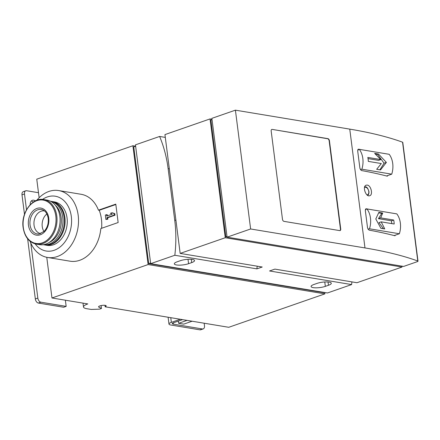 <?xml version="1.0" encoding="UTF-8"?>
<svg xmlns="http://www.w3.org/2000/svg" width="440" height="440" viewBox="0 0 440 440"><rect width="100%" height="100%" fill="white"/><g stroke="black" fill="none" stroke-linecap="round" stroke-linejoin="round"><path stroke-width="0.66" d="M324.726 292.523L324.896 293.865L228.751 327.294L105.16 306.801L104.973 305.322M361.202 149.661A383.136 96.267 172.7 0 0 358.672 149.193L358.292 149.226M358.012 149.419L358.672 149.193L357.671 150.81L359.937 168.465L361.405 170.528A383.136 96.267 -7.3 0 1 387.151 176.138L387.481 176.121M418 261.19L402.782 142.379A1.914 0.484 172.7 0 0 402.562 142.197A383.136 96.267 172.7 0 0 349.756 129.124L235.406 110.165L211.865 118.349L227.09 237.16L403.612 266.431L417.368 261.646A1.914 0.484 172.7 0 0 418 261.19A1.914 0.484 172.7 0 0 417.78 261.008A383.136 96.267 172.7 0 0 364.98 247.935L250.63 228.976L235.406 110.165M368.836 209.248A383.136 96.267 172.7 0 0 366.306 208.78L365.926 208.819M365.646 209.011L366.306 208.78L365.305 210.397L367.57 228.058L369.039 230.115A383.136 96.267 -7.3 0 1 394.785 235.73L395.115 235.714M367.312 185.091L366.223 185.163C362.065 186.236 365.893 197.406 369.754 195.69C373.197 194.865 371.069 185.504 367.312 185.091M386.529 175.978L391.743 174.163L361.861 169.208A19.157 14.223 -80.6 0 0 359.315 149.347L357.742 149.892M391.743 174.163A19.157 14.223 -80.6 0 0 389.202 154.303L359.315 149.347M380.815 159.577L367.813 157.421A19.157 14.223 99.4 0 1 368.324 161.392L381.32 163.548L376.673 169.285L380.545 169.923L386.386 162.404L378.505 154.033L374.638 153.389L380.815 159.577L378.57 160.358L368.038 158.609M394.163 235.565L399.377 233.756L369.495 228.8A19.157 14.223 -80.6 0 0 366.949 208.934L365.376 209.484M399.377 233.756A19.157 14.223 -80.6 0 0 396.836 213.889L366.949 208.934M378.846 212.416L375.788 218.966L380.881 228.305L384.752 228.943L381.194 221.854L394.191 224.004A19.157 14.223 -80.6 0 0 393.685 220.033L380.683 217.877L382.712 213.054L378.846 212.416M44.611 244.926A22.033 16.352 -80.6 0 0 44.99 244.992L47.141 245.35A22.033 16.352 -80.6 0 0 66.875 226.292A22.033 16.352 -80.6 0 0 54.346 201.883L52.195 201.526A22.033 16.352 -80.6 0 0 51.816 201.471M35.173 243.892A27.775 20.62 -80.6 0 0 62.849 244.431A27.775 20.62 -80.6 0 0 68.915 207.823A27.775 20.62 -80.6 0 0 42.554 199.403M174.829 255.266L150.673 263.67L135.454 144.854L159.61 136.455A111.111 82.478 99.4 0 1 168.124 168.652L174.719 220.149A111.111 82.478 99.4 0 1 174.829 255.266L256.889 268.873L262.224 267.014L180.169 253.413L225.258 237.732L402.034 267.041L356.945 282.722L274.885 269.115L269.55 270.969L351.61 284.576A111.111 82.478 -80.6 0 0 351.901 281.886M150.673 263.67L327.448 292.974L351.61 284.576M192.115 321.222L183.706 324.143L178.64 323.301L178.354 321.079M178.64 323.301L187.049 320.381M39.138 197.742L36.757 179.174L132.897 145.745L148.121 264.555L51.975 297.985L87.813 303.925A13.024 3.273 172.7 0 0 83.501 307.01A13.024 3.273 172.7 0 0 86.779 308.709L91.212 309.441L99.556 309.144L101.459 308.479L101.085 305.586M101.459 308.479L98.846 307.125L98.764 306.471M105.023 305.327L105.193 306.652A3.834 0.963 172.7 0 0 106.178 305.855A3.834 0.963 172.7 0 0 102.251 305.388A3.834 0.963 172.7 0 0 98.576 306.829A3.834 0.963 172.7 0 0 98.846 307.125M58.63 190.553L81.109 194.282A33.907 25.168 99.4 0 1 98.461 210.166L115.792 204.138L118.146 222.53L100.821 228.558A33.907 25.168 99.4 0 1 70.015 261.184L47.537 257.455A33.907 25.168 -80.6 0 0 77.913 228.124A33.907 25.168 -80.6 0 0 58.63 190.553A33.907 25.168 -80.6 0 0 36.861 200.25M51.975 297.985L46.767 257.312M148.121 264.555L324.896 293.865M132.897 145.745L135.625 146.196M135.63 146.256L133.755 146.911L148.709 263.626L150.585 262.971M324.594 292.501L324.038 292.694L148.709 263.626M191.691 262.603A8.619 2.167 172.7 0 0 194.546 260.562A8.619 2.167 172.7 0 0 189.365 259.248A8.619 2.167 172.7 0 0 180.296 260.716L177.177 261.8A8.619 2.167 172.7 0 0 174.323 263.841A8.619 2.167 172.7 0 0 179.504 265.155A8.619 2.167 172.7 0 0 188.573 263.687L191.691 262.603L191.268 259.309M328.455 285.28A8.619 2.167 172.7 0 0 331.304 283.239A8.619 2.167 172.7 0 0 326.123 281.925A8.619 2.167 172.7 0 0 317.059 283.388L313.935 284.477A8.619 2.167 172.7 0 0 311.086 286.512A8.619 2.167 172.7 0 0 316.267 287.832A8.619 2.167 172.7 0 0 325.336 286.363L328.455 285.28L328.031 281.985M211.981 119.24L210.04 118.921L164.945 134.602L180.169 253.413M159.61 136.455L165.303 137.401M256.889 268.873A111.111 82.478 -80.6 0 0 257.18 266.178M402.034 267.041L401.924 266.151M225.258 237.732L210.04 118.921M227.068 237.006L225.847 236.803L210.898 120.087L212.042 119.691M226.99 236.407L225.847 236.803M272.206 129.404L327.921 138.644A1.914 1.188 -109.2 0 1 329.423 140.69L340.731 228.976A1.914 1.188 -109.2 0 1 340.098 230.571A1.914 1.188 -109.2 0 1 339.702 230.604L283.987 221.364A1.914 1.188 -109.2 0 1 282.48 219.318L271.172 131.038A1.914 1.188 -109.2 0 1 271.81 129.437A1.914 1.188 -109.2 0 1 272.206 129.404L327.641 138.743A1.914 1.188 -109.2 0 1 329.142 140.789L340.45 229.075A1.914 1.188 -109.2 0 1 339.95 230.61M250.63 228.976L227.09 237.16M30.063 241.257A33.907 25.168 -80.6 0 0 47.537 257.455M101.613 228.278A33.907 25.168 -80.6 0 0 99.22 210.287L98.461 210.166M44.446 210.92A11.495 8.53 -80.6 0 0 44.435 210.92A11.495 8.53 -80.6 0 0 34.05 225.22A11.495 8.53 -80.6 0 0 40.678 233.596A11.495 8.53 -80.6 0 0 40.684 233.602M43.962 231.512A11.495 8.53 99.4 0 1 42.235 226.573A11.495 8.53 99.4 0 1 46.871 213.956M36.361 244.145L39.446 244.657A22.605 16.781 -80.6 0 0 59.703 225.104A22.605 16.781 -80.6 0 0 46.844 200.057L43.758 199.546C32.417 197.038 20.779 212.933 23.133 227.563C24.684 236.94 29.095 242.468 36.361 244.145A22.605 16.781 -80.6 0 0 56.612 224.587A22.605 16.781 -80.6 0 0 43.758 199.546M49.275 242.418A20.884 15.499 -80.6 0 0 60.968 225.313A20.884 15.499 -80.6 0 0 55.424 205.348M43.279 244.701A22.033 16.352 -80.6 0 0 62.574 225.577A22.033 16.352 -80.6 0 0 50.485 201.251M43.252 244.706L44.226 244.865A22.033 16.352 -80.6 0 0 63.965 225.808A22.033 16.352 -80.6 0 0 51.436 201.399L50.457 201.24M44.99 244.992A22.033 16.352 -80.6 0 0 64.724 225.935A22.033 16.352 -80.6 0 0 52.195 201.526M360.404 169.714L361.861 169.208M368.038 229.306L369.495 228.8M378.719 212.872L381.783 213.378L382.712 213.054M381.783 213.378L378.439 218.658L380.683 217.877M378.439 218.658L391.441 220.814L393.685 220.033M391.441 220.814L391.798 223.608M383.416 228.723L378.95 222.629L381.194 221.854M375.342 153.989L377.575 154.357L378.505 154.033M377.575 154.357L384.06 163.213L386.386 162.404M384.06 163.213L379.885 169.812M115.841 204.512L99.22 210.287M106.717 216.09L106.535 214.66L105.342 215.072L105.908 219.483L107.102 219.071L106.915 217.635L114.235 215.094L114.037 213.549L112.151 212.707L110.446 213.296L112.332 214.137L106.717 216.09M107.432 215.842L107.294 214.781L106.535 214.66M105.908 219.483L107.861 219.197L107.674 217.762L114.994 215.221L114.796 213.675L112.151 212.707M114.796 213.675L114.037 213.549M114.994 215.221L114.235 215.094M107.674 217.762L106.915 217.635M107.861 219.197L107.102 219.071M180.296 319.259L171.364 322.366A7.205 1.81 172.7 0 0 168.982 324.071A7.205 1.81 172.7 0 0 170.797 325.006L199.92 329.835A3.834 2.382 70.8 0 0 200.706 329.775L203.203 328.911A3.834 2.382 -109.2 0 1 202.417 328.966L173.288 324.137L173.135 322.916M204.16 323.219L204.479 325.71A3.834 2.382 -109.2 0 1 203.203 328.911M35.338 298.947A3.834 2.382 70.8 0 0 38.34 303.045L63.668 307.247L66.16 306.377L40.838 302.181A3.834 2.382 -109.2 0 1 37.829 298.078L35.338 298.947L27.632 238.794M24.497 214.335L22 194.849A3.834 2.382 70.8 0 1 23.276 191.653L25.768 190.784A3.834 2.382 -109.2 0 1 26.56 190.724L38.489 192.704M37.829 298.078L30.778 243.007M26.516 209.759L24.497 193.98A3.834 2.382 -109.2 0 1 25.768 190.784M182.523 319.627L173.597 322.735A3.834 0.963 172.7 0 0 172.326 323.642A3.834 0.963 172.7 0 0 173.288 324.137M33.303 202.097A6.512 4.048 70.8 0 0 31.251 201.064M65.373 300.207L66.16 306.377M30.146 204.787A6.512 4.048 -109.2 0 1 32.379 200.294A6.512 4.048 -109.2 0 1 35.36 200.893M364.98 247.935L349.756 129.124M417.78 261.008L402.562 142.197M174.719 220.149L175.934 220.352M168.124 168.652L169.334 168.85M188.573 263.687L188.012 259.298M325.336 286.363L324.77 281.974M23.298 227.42A21.973 16.308 -80.6 0 0 50.034 237.204A21.973 16.308 -80.6 0 0 45.353 200.668A21.973 16.308 -80.6 0 0 23.298 227.42M30.047 224.895A12.386 9.196 -80.6 0 0 39.001 233.981L44.072 231.402C47.46 227.744 48.807 223.201 48.12 217.767C46.563 211.552 44.391 210.826 42.971 210.018A12.386 9.196 -80.6 0 0 33.523 212.757A12.386 9.196 -80.6 0 0 30.047 224.895M28.446 225.132A13.717 10.181 -80.6 0 0 45.139 231.242A13.717 10.181 -80.6 0 0 42.213 208.434A13.717 10.181 -80.6 0 0 28.446 225.132M327.641 138.743L327.921 138.644M329.142 140.789L329.423 140.69M340.45 229.075L340.731 228.976M367.021 194.876A3.949 2.453 70.8 0 0 368.726 191.219A3.949 2.453 70.8 0 0 365.668 187.275A3.949 2.453 70.8 0 0 364.535 187.495M365.343 186.868A4.466 2.772 70.8 0 0 364.705 186.868M24.497 193.98L22 194.849M40.838 302.181L38.34 303.045M202.417 328.966L199.92 329.835M171.364 322.366L170.764 317.68M83.501 307.01L83.006 303.127M364.463 186.929L365.448 186.863C366.856 186.725 368.033 188.381 368.995 191.829C368.929 193.936 368.396 195.113 367.395 195.36M168.982 324.071L168.107 317.24"/></g></svg>

